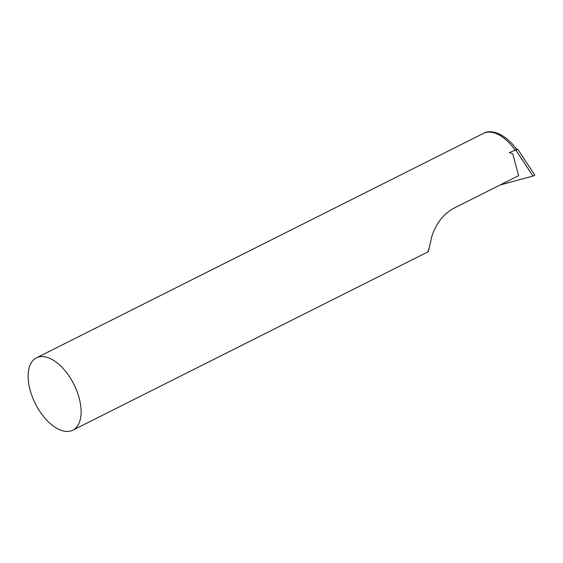 <?xml version="1.0" encoding="UTF-8"?>
<svg xmlns="http://www.w3.org/2000/svg" width="563" height="563" viewBox="0 0 563 563"><rect width="100%" height="100%" fill="white"/><g stroke="black" fill="none" stroke-linecap="round" stroke-linejoin="round"><path stroke-width="0.84" d="M515.919 150.215L532.978 176.064L500.071 185.009M532.978 176.064L534.836 175.163L517.749 149.279L516.158 150.103M517.749 149.279L516.433 149.181M515.405 150.427A40.487 21.577 -116.7 0 0 514.969 149.821A40.487 21.577 -116.7 0 0 483.568 133.325C491.795 128.463 506.658 134.965 516.7 149.54L509.367 152.636L512.745 153.854L518.643 175.677L455.96 207.156C444.488 212.659 436.452 222.427 431.842 236.453C428.753 249.916 427.556 254.441 428.26 250.042M78.088 394.424A40.487 21.577 63.3 0 1 72.796 430.195A40.487 21.577 63.3 0 1 35.349 403.699A40.487 21.577 63.3 0 1 36.461 357.836A40.487 21.577 63.3 0 1 67.863 374.325A40.487 21.577 63.3 0 1 78.088 394.424M72.796 430.195L428.056 251.809M36.461 357.836L483.568 133.325"/></g></svg>
